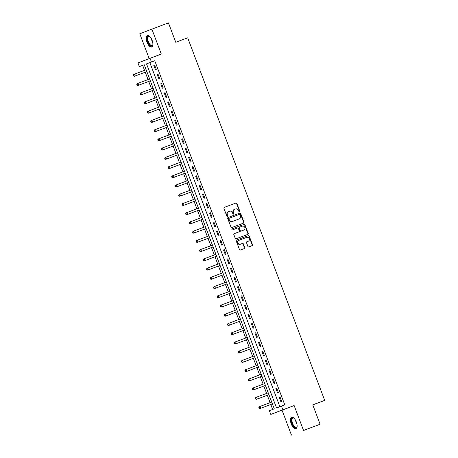 <?xml version="1.0" encoding="UTF-8"?>
<svg xmlns="http://www.w3.org/2000/svg" width="458" height="458" viewBox="0 0 458 458"><rect width="100%" height="100%" fill="white"/><g stroke="black" fill="none" stroke-linecap="round" stroke-linejoin="round"><path stroke-width="0.69" d="M239.557 211.848A0.544 0.487 69 0 0 239.82 211.167L236.912 203.466A0.773 0.693 69 0 0 235.984 202.986L224.288 207.394A0.773 0.693 69 0 0 223.91 208.361L226.819 216.061A0.544 0.487 69 0 0 227.729 215.718L227.351 214.722A2.479 2.221 69 0 1 228.559 211.619L229.532 211.252A2.479 2.221 69 0 1 232.487 212.787L232.864 213.789A0.544 0.487 69 0 0 233.775 213.445L233.397 212.449A2.479 2.221 69 0 1 234.593 209.346A2.479 2.221 69 0 1 234.605 209.346L235.578 208.974A2.479 2.221 69 0 1 238.532 210.514L238.91 211.51A0.544 0.487 69 0 0 239.557 211.848M239.385 211.871A0.544 0.487 69 0 0 239.494 211.293L236.586 203.592A0.773 0.693 69 0 0 235.658 203.112L224.237 207.411M227.294 216.428A0.544 0.487 69 0 0 227.403 215.844L227.025 214.848L227.351 214.722M233.34 214.149A0.544 0.487 69 0 0 233.448 213.571L233.07 212.569L233.397 212.449M296.343 422.024A6.154 2.731 -110.6 0 0 291.626 417.238A6.154 2.731 -110.6 0 0 291.248 423.976A6.154 2.731 -110.6 0 0 295.965 428.762A6.154 2.731 -110.6 0 0 296.343 422.024M152.09 40.258A6.154 2.731 -110.6 0 0 147.373 35.472A6.154 2.731 -110.6 0 0 146.995 42.21A6.154 2.731 -110.6 0 0 151.713 46.997A6.154 2.731 -110.6 0 0 152.09 40.258M247.898 246.398A0.773 0.693 69 0 0 248.82 246.879L252.106 245.643A0.773 0.693 69 0 0 252.106 245.637A0.773 0.693 69 0 0 252.484 244.669L249.249 236.116A0.773 0.693 69 0 0 248.328 235.641L236.626 240.044A0.773 0.693 69 0 0 236.248 241.017L239.482 249.564A0.773 0.693 69 0 0 240.404 250.045L244.372 248.551A0.773 0.693 69 0 0 244.744 247.583L243.364 243.925A0.773 0.693 69 0 0 242.437 243.444L240.473 244.183A2.072 1.861 69 0 1 239.007 240.307L246.707 237.404A2.072 1.861 69 0 1 248.184 241.28L246.891 241.767A0.773 0.693 69 0 0 246.513 242.734L247.898 246.398M247.847 241.406A2.072 1.861 69 0 0 247.858 241.406L248.184 241.28A2.072 1.861 69 0 0 248.184 241.28L246.845 241.784M281.464 406.097L282.861 409.784L270.775 414.416L269.384 410.723L274.279 408.851L144.253 64.744L139.352 66.622L137.961 62.929L150.047 58.298L151.438 61.99L146.537 63.868L276.569 407.969L284.779 404.849L154.752 60.742L151.438 61.99M150.047 58.298L161.302 54.055L151.884 29.135L168.441 22.9L175.769 42.285L187.688 37.796L324.688 400.361L312.768 404.849L320.096 424.234L303.54 430.468L294.122 405.548L282.861 409.784M243.587 223.098A0.773 0.693 69 0 0 243.965 222.13L240.731 213.577A0.773 0.693 69 0 0 239.809 213.096L228.107 217.504A0.773 0.693 69 0 0 227.729 218.472L230.964 227.025A0.773 0.693 69 0 0 231.885 227.506L243.587 223.098M244.99 224.849L248.225 233.403A0.773 0.693 69 0 1 247.847 234.37L236.145 238.778A0.773 0.693 69 0 1 235.223 238.297L233.838 234.633A0.773 0.693 69 0 1 234.21 233.666A0.773 0.693 69 0 0 234.21 233.666L238.962 231.88A0.773 0.693 69 0 0 239.334 230.912L238.418 228.479A0.773 0.693 69 0 0 237.496 228.004L232.555 229.864A0.544 0.487 69 0 1 232.166 228.845A0.544 0.487 69 0 0 232.166 228.845L244.068 224.368A0.773 0.693 69 0 1 244.99 224.849L244.664 224.975L247.898 233.523L248.225 233.403M320.096 424.234L303.54 430.468M151.884 29.135L139.799 33.766L149.194 58.624M154.752 60.742L149.852 62.62L279.872 406.704M153.779 65.339L155.451 69.771L156.27 69.456L154.592 65.03L153.779 65.339L154.598 65.03M157.266 74.574L158.937 78.999L159.756 78.69L158.084 74.259L157.266 74.574L158.084 74.265M160.752 83.803L162.43 88.234L163.243 87.919L161.571 83.488L160.752 83.803L161.571 83.493M164.239 93.031L165.916 97.462L166.729 97.148L165.057 92.716L164.239 93.031L165.057 92.722M167.731 102.26L169.403 106.691L170.221 106.382L168.544 101.951L167.731 102.26L168.55 101.957M171.218 111.494L172.889 115.926L173.708 115.611L172.031 111.179L171.218 111.494L172.036 111.185M174.704 120.723L176.382 125.154L177.194 124.839L175.523 120.408L174.704 120.723L175.523 120.414M178.191 129.952L179.868 134.383L180.681 134.068L179.009 129.643L178.191 129.952L179.009 129.643M181.683 139.186L183.355 143.612L184.173 143.302L182.496 138.871L181.683 139.186L182.496 138.877M185.169 148.415L186.841 152.846L187.66 152.531L185.982 148.1L185.169 148.415L185.988 148.106M188.656 157.644L190.328 162.075L191.146 161.76L189.475 157.329L188.656 157.644L189.475 157.334M192.142 166.872L193.82 171.303L194.633 170.994L192.961 166.563L192.142 166.872L192.961 166.569M195.629 176.107L197.306 180.538L198.125 180.223L196.448 175.792L195.629 176.107L196.448 175.798M199.121 185.335L200.793 189.767L201.612 189.452L199.934 185.021L199.121 185.335L199.94 185.026M202.608 194.564L204.279 198.995L205.098 198.68L203.426 194.255L202.608 194.564L203.426 194.255M206.094 203.793L207.772 208.224L208.585 207.915L206.913 203.484L206.094 203.793L206.913 203.489M209.581 213.027L211.258 217.458L212.071 217.144L210.399 212.712L209.581 213.027L210.399 212.718M213.073 222.256L214.745 226.687L215.563 226.372L213.886 221.941L213.073 222.256L213.892 221.947M216.56 231.485L218.231 235.916L219.05 235.607L217.373 231.175L216.56 231.485L217.378 231.181M220.046 240.719L221.724 245.15L222.536 244.835L220.865 240.404L220.046 240.719L220.865 240.41M223.533 249.948L225.21 254.379L226.023 254.064L224.351 249.633L223.533 249.948L224.351 249.639M227.025 259.176L228.697 263.608L229.515 263.293L227.838 258.867L227.025 259.176L227.838 258.867M230.511 268.405L232.183 272.836L233.002 272.527L231.324 268.096L230.511 268.405L231.33 268.102M233.998 277.64L235.67 282.071L236.488 281.756L234.817 277.325L233.998 277.64L234.817 277.33M237.484 286.868L239.162 291.299L239.975 290.985L238.303 286.553L237.484 286.868L238.303 286.559M240.971 296.097L242.648 300.528L243.467 300.219L241.79 295.788L240.971 296.097L241.79 295.788M244.463 305.331L246.135 309.763L246.954 309.448L245.276 305.017L244.463 305.331L245.282 305.022M247.95 314.56L249.621 318.991L250.44 318.676L248.768 314.245L247.95 314.56L248.768 314.251M251.436 323.789L253.114 328.22L253.927 327.905L252.255 323.48L251.436 323.789L252.255 323.48M254.923 333.018L256.6 337.449L257.413 337.14L255.741 332.708L254.923 333.018L255.741 332.714M258.415 342.252L260.087 346.683L260.905 346.368L259.228 341.937L258.415 342.252L259.234 341.943M261.902 351.481L263.573 355.912L264.392 355.597L262.715 351.166L261.902 351.481L262.72 351.171M265.388 360.709L267.066 365.14L267.878 364.831L266.207 360.4L265.388 360.709L266.207 360.4M268.875 369.944L270.552 374.369L271.365 374.06L269.693 369.629L268.875 369.944L269.693 369.635M272.367 379.172L274.039 383.604L274.857 383.289L273.18 378.858L272.367 379.172L273.18 378.863M275.853 388.401L277.525 392.832L278.344 392.517L276.666 388.086L275.853 388.401L276.672 388.092M279.34 397.63L281.012 402.061L281.83 401.752L280.159 397.321L279.34 397.63L280.159 397.326M144.259 64.761L142.667 65.374L144.545 70.343M145.243 72.192L148.031 79.572M148.73 81.427L151.518 88.806M152.222 90.655L155.01 98.035M155.709 99.884L158.497 107.264M159.195 109.113L161.983 116.492M162.682 118.347L165.47 125.727M166.168 127.576L168.962 134.955M169.66 136.805L172.448 144.184M173.147 146.039L175.935 153.419M176.633 155.268L179.421 162.647M180.12 164.496L182.908 171.876M183.612 173.725L186.4 181.105M187.099 182.96L189.887 190.339M190.585 192.188L193.373 199.568M194.072 201.417L196.86 208.796M197.564 210.646L200.352 218.025M201.051 219.88L203.839 227.26M204.537 229.109L207.325 236.488M208.024 238.337L210.812 245.717M211.51 247.572L214.304 254.951M215.002 256.801L217.79 264.18M218.489 266.029L221.277 273.409M221.975 275.258L224.764 282.638M225.462 284.492L228.25 291.872M228.954 293.721L231.742 301.101M232.441 302.95L235.229 310.329M235.927 312.184L238.715 319.564M239.414 321.413L242.202 328.792M242.906 330.642L245.694 338.021M246.393 339.87L249.181 347.25M249.879 349.105L252.667 356.484M253.366 358.333L256.154 365.713M256.852 367.562L259.646 374.942M260.344 376.797L263.132 384.176M263.831 386.025L266.619 393.405M267.317 395.254L270.106 402.634M270.804 404.483L272.687 409.458M145.615 68.471L146.068 69.673M146.835 71.7L147.333 72.885M149.102 77.7L149.554 78.902M150.321 80.929L150.819 82.114M152.588 86.928L153.041 88.131M153.808 90.157L154.306 91.342M156.075 96.163L156.533 97.359M157.294 99.392L157.792 100.577M159.561 105.392L160.019 106.594M160.787 108.62L161.279 109.806M163.054 114.62L163.506 115.822M164.273 117.849L164.771 119.034M166.54 123.855L166.993 125.051M167.76 127.084L168.258 128.269M170.027 133.083L170.479 134.286M171.246 136.312L171.744 137.497M173.513 142.312L173.971 143.514M174.738 145.541L175.231 146.726M177.006 151.541L177.458 152.743M178.225 154.77L178.723 155.955M180.492 160.775L180.944 161.972M181.712 164.004L182.21 165.189M183.979 170.004L184.431 171.206M185.198 173.233L185.696 174.418M187.465 179.233L187.923 180.435M188.685 182.461L189.183 183.647M190.957 188.461L191.41 189.664M192.177 191.696L192.675 192.875M194.444 197.696L194.896 198.898M195.663 200.925L196.161 202.11M197.93 206.924L198.383 208.127M199.15 210.153L199.648 211.338M201.417 216.153L201.875 217.355M202.636 219.382L203.134 220.567M204.903 225.388L205.361 226.584M206.129 228.616L206.621 229.802M208.396 234.616L208.848 235.818M209.615 237.845L210.113 239.03M211.882 243.845L212.335 245.047M213.102 247.074L213.6 248.259M215.369 253.074L215.821 254.276M216.588 256.308L217.086 257.488M218.855 262.308L219.313 263.51M220.08 265.537L220.573 266.722M222.348 271.537L222.8 272.739M223.567 274.766L224.065 275.951M225.834 280.765L226.286 281.968M227.054 283.994L227.552 285.179M229.321 290L229.773 291.196M230.54 293.229L231.038 294.414M232.807 299.229L233.265 300.431M234.027 302.457L234.525 303.643M236.299 308.457L236.752 309.66M237.519 311.686L238.017 312.871M239.786 317.686L240.238 318.888M241.005 320.921L241.503 322.1M243.272 326.92L243.725 328.123M244.492 330.149L244.99 331.334M246.759 336.149L247.217 337.351M247.978 339.378L248.476 340.563M250.245 345.378L250.703 346.58M251.471 348.607L251.963 349.792M253.738 354.612L254.19 355.809M254.957 357.841L255.455 359.026M257.224 363.841L257.677 365.043M258.444 367.07L258.942 368.255M260.711 373.07L261.163 374.272M261.93 376.299L262.428 377.484M264.197 382.298L264.655 383.501M265.422 385.533L265.915 386.712M267.69 391.533L268.142 392.735M268.909 394.762L269.407 395.947M271.176 400.761L271.628 401.964M272.396 403.99L272.894 405.175M312.797 404.918L324.688 400.361M294.122 405.548L282.036 410.179L291.454 435.1M282.036 410.179L270.775 414.416M142.667 65.374L139.352 66.622M149.852 62.62L146.537 63.868M234.582 209.352L234.278 209.466A2.479 2.221 69 0 0 233.07 212.569M228.221 211.751L228.233 211.745A2.479 2.221 69 0 0 227.025 214.848M243.307 223.206A0.773 0.693 69 0 0 243.639 222.256L240.404 213.703A0.773 0.693 69 0 0 239.482 213.222L228.061 217.521M240.124 214.716A0.544 0.487 69 0 0 239.477 214.378L229.206 218.248A0.544 0.487 69 0 0 228.943 218.93L229.338 219.977A2.479 2.221 69 0 0 232.298 221.512L239.316 218.872A2.479 2.221 69 0 0 240.519 215.77L240.124 214.716M228.874 218.374L228.88 218.374A0.544 0.487 69 0 0 228.616 219.05L228.943 218.93M239.013 218.987A2.479 2.221 69 0 1 239.002 218.993A2.479 2.221 69 0 0 239.002 218.993L231.971 221.638A2.479 2.221 69 0 1 229.011 220.103L228.616 219.05M247.566 234.473A0.773 0.693 69 0 0 247.898 233.523M234.17 233.683L238.635 232.006A0.773 0.693 69 0 0 238.641 232L238.962 231.88L238.635 232.006M232.132 228.863L244.068 224.368M243.564 230.145L243.891 230.019A2.072 1.861 69 0 0 243.891 230.019A2.072 1.861 69 0 0 242.419 226.149L239.706 227.168A0.773 0.693 69 0 0 239.328 228.141L240.244 230.569A0.773 0.693 69 0 0 241.171 231.05L243.559 230.151A2.072 1.861 69 0 0 243.564 230.145A2.072 1.861 69 0 0 243.576 230.145L241.171 231.05M239.374 227.294L239.379 227.294A0.773 0.693 69 0 0 239.002 228.261L239.328 228.141M240.845 231.17A0.773 0.693 69 0 1 239.918 230.695L239.002 228.261M244.664 224.975A0.773 0.693 69 0 0 243.742 224.494M238.67 240.433L238.681 240.433A2.072 1.861 69 0 0 238.67 240.433A2.072 1.861 69 0 0 240.147 244.309L240.473 244.183M244.091 248.66A0.773 0.693 69 0 0 244.417 247.709L243.038 244.051A0.773 0.693 69 0 0 242.11 243.57L240.147 244.309M251.826 245.746A0.773 0.693 69 0 0 252.152 244.795L248.923 236.242A0.773 0.693 69 0 0 248.001 235.761L236.58 240.066M146.142 69.742L134.532 74.11L135.23 75.959L134.412 76.274L146.468 71.734A0.79 0.71 -111 0 1 146.737 71.694L146.886 71.7M133.913 75.822L133.639 75.083L133.312 75.209L133.587 75.948L135.23 75.959L146.468 71.734M133.312 75.209L133.719 74.425L134.532 74.11L133.639 75.083M134.412 76.274L133.587 75.948M149.629 78.971L138.018 83.345L138.717 85.188L137.904 85.503L149.955 80.963A0.79 0.71 -111 0 1 150.224 80.923L150.373 80.934M137.406 85.056L137.125 84.318L136.799 84.438L137.079 85.177L138.717 85.188L149.955 80.963M136.799 84.438L137.205 83.654L138.018 83.345L137.125 84.318M137.904 85.503L137.079 85.177M153.121 88.199L141.511 92.573L142.209 94.417L141.39 94.732L153.441 90.192A0.79 0.71 -111 0 1 153.711 90.152L153.859 90.163M140.892 94.285L140.612 93.547L140.285 93.672L140.566 94.411L142.209 94.417L153.814 90.049M140.285 93.672L140.692 92.888L141.511 92.573L140.612 93.547M141.39 94.732L140.566 94.411M156.607 97.434L144.997 101.802L145.696 103.651L144.877 103.96L156.934 99.426A0.79 0.71 -111 0 1 157.197 99.386L157.346 99.392M144.379 103.514L144.098 102.775L143.772 102.901L144.052 103.64L145.696 103.651L156.934 99.426M143.772 102.901L144.178 102.117L144.997 101.802L144.098 102.775M144.877 103.96L144.052 103.64M160.094 106.662L148.484 111.036L149.182 112.88L148.363 113.195L160.42 108.655A0.79 0.71 -111 0 1 160.684 108.615L160.838 108.626M147.865 112.742L147.591 112.004L147.258 112.13L147.539 112.868L149.182 112.88L160.42 108.655M147.258 112.13L147.671 111.346L148.484 111.036L147.591 112.004M148.363 113.195L147.539 112.868M152.88 44.621A5.33 2.359 69.4 0 1 152.795 44.958A5.33 2.359 69.4 0 1 150.602 45.771A5.33 2.359 69.4 0 1 147.218 39.285A5.33 2.359 69.4 0 1 149.531 36.291A5.33 2.359 69.4 0 1 149.543 36.297A5.33 2.359 69.4 0 1 149.818 36.485M149.72 36.417A4.935 2.187 -110.6 0 0 148.661 36.291A4.935 2.187 -110.6 0 0 147.974 40.464A4.935 2.187 -110.6 0 0 150.894 45.296A4.935 2.187 -110.6 0 0 152.142 45.525A4.935 2.187 -110.6 0 0 152.852 44.741M147.734 35.398A6.12 2.708 -110.6 0 0 147.121 40.693A6.12 2.708 -110.6 0 0 150.676 46.476A6.12 2.708 -110.6 0 0 152.033 46.813M297.139 426.387A5.33 2.359 69.4 0 1 297.053 426.724A5.33 2.359 69.4 0 1 292.124 423.644A5.33 2.359 69.4 0 1 293.79 418.057A5.33 2.359 69.4 0 1 294.076 418.251M293.979 418.183A4.935 2.187 -110.6 0 0 292.92 418.057A4.935 2.187 -110.6 0 0 292.616 423.461A4.935 2.187 -110.6 0 0 296.395 427.291A4.935 2.187 -110.6 0 0 297.11 426.507M291.992 417.164A6.12 2.708 -110.6 0 0 291.798 423.77A6.12 2.708 -110.6 0 0 296.292 428.579M163.58 115.891L151.97 120.265L152.669 122.109L151.856 122.423L163.907 117.883A0.79 0.71 -111 0 1 164.176 117.843L164.325 117.855M151.352 121.977L151.077 121.238L150.751 121.364L151.026 122.097L152.669 122.109L163.907 117.883M150.751 121.364L151.157 120.58L151.97 120.265L151.077 121.238M151.856 122.423L151.026 122.097M167.073 125.126L155.462 129.494L156.155 131.343L155.342 131.652L167.393 127.112A0.79 0.71 -111 0 1 167.662 127.078L167.811 127.084M154.844 131.206L154.564 130.467L154.237 130.593L154.518 131.332L156.155 131.343L167.393 127.112M154.237 130.593L154.644 129.809L155.462 129.494L154.564 130.467M155.342 131.652L154.518 131.332M170.559 134.354L158.949 138.722L159.647 140.572L158.829 140.887L170.88 136.347A0.79 0.71 -111 0 1 171.149 136.307L171.298 136.312M158.331 140.434L158.05 139.696L157.724 139.822L158.004 140.56L159.647 140.572L170.88 136.347M157.724 139.822L158.13 139.037L158.949 138.722L158.05 139.696M158.829 140.887L158.004 140.56M174.046 143.583L162.435 147.957L163.134 149.8L162.315 150.115L174.372 145.575A0.79 0.71 -111 0 1 174.635 145.535L174.784 145.547M161.817 149.663L161.537 148.924L161.21 149.05L161.491 149.789L163.134 149.8L174.372 145.575M161.21 149.05L161.617 148.266L162.435 147.957L161.537 148.924M162.315 150.115L161.491 149.789M177.532 152.812L165.922 157.186L166.62 159.029L165.807 159.344L177.859 154.804A0.79 0.71 -111 0 1 178.128 154.764L178.276 154.775M165.304 158.897L165.029 158.159L164.703 158.285L164.977 159.023L166.62 159.029L177.859 154.804M164.703 158.285L165.109 157.5L165.922 157.186L165.029 158.159M165.807 159.344L164.977 159.023M181.019 162.046L169.414 166.414L170.107 168.263L169.294 168.573L181.345 164.038A0.79 0.71 -111 0 1 181.614 163.998L181.763 164.004M168.796 168.126L168.515 167.388L168.189 167.514L168.47 168.252L170.107 168.263L181.717 163.89M168.189 167.514L168.596 166.729L169.414 166.414L168.515 167.388M169.294 168.573L168.47 168.252M184.511 171.275L172.901 175.649L173.599 177.492L172.781 177.807L184.832 173.267A0.79 0.71 -111 0 1 185.101 173.227L185.25 173.239M172.282 177.355L172.002 176.616L171.676 176.742L171.956 177.481L173.599 177.492L184.832 173.267M171.676 176.742L172.082 175.958L172.901 175.649L172.002 176.616M172.781 177.807L171.956 177.481M187.998 180.504L176.387 184.877L177.086 186.721L176.267 187.036L188.324 182.496A0.79 0.71 -111 0 1 188.587 182.456L188.736 182.467M175.769 186.589L175.488 185.851L175.162 185.971L175.443 186.709L177.086 186.721L188.324 182.496M175.162 185.971L175.569 185.192L176.387 184.877L175.488 185.851M176.267 187.036L175.443 186.709M191.484 189.738L179.874 194.106L180.572 195.955L179.754 196.264L191.81 191.725A0.79 0.71 -111 0 1 192.079 191.69L192.228 191.696M179.255 195.818L178.981 195.079L178.654 195.205L178.929 195.944L180.572 195.955L191.81 191.725M178.654 195.205L179.061 194.421L179.874 194.106L178.981 195.079M179.754 196.264L178.929 195.944M194.971 198.967L183.36 203.335L184.059 205.184L183.246 205.499L195.297 200.959A0.79 0.71 -111 0 1 195.566 200.919L195.715 200.925M182.748 205.047L182.467 204.308L182.141 204.434L182.421 205.173L184.059 205.184L195.297 200.959M182.141 204.434L182.547 203.65L183.36 203.335L182.467 204.308M183.246 205.499L182.421 205.173M198.463 208.195L186.853 212.569L187.551 214.413L186.732 214.728L198.783 210.188A0.79 0.71 -111 0 1 199.053 210.148L199.201 210.159M186.234 214.275L185.954 213.537L185.627 213.663L185.908 214.401L187.551 214.413L199.156 210.045M185.627 213.663L186.034 212.878L186.853 212.569L185.954 213.537M186.732 214.728L185.908 214.401M201.949 217.424L190.339 221.798L191.038 223.641L190.219 223.956L202.276 219.416A0.79 0.71 -111 0 1 202.539 219.376L202.688 219.388M189.721 223.51L189.44 222.771L189.114 222.897L189.394 223.636L191.038 223.641L202.276 219.416M189.114 222.897L189.52 222.113L190.339 221.798L189.44 222.771M190.219 223.956L189.394 223.636M205.436 226.658L193.826 231.027L194.524 232.876L193.705 233.185L205.762 228.651A0.79 0.71 -111 0 1 206.026 228.611L206.18 228.616M193.207 232.738L192.933 232L192.6 232.126L192.881 232.864L194.524 232.876L205.762 228.651M192.6 232.126L193.013 231.342L193.826 231.027L192.933 232M193.705 233.185L192.881 232.864M208.922 235.887L197.312 240.261L198.011 242.105L197.198 242.419L209.249 237.879A0.79 0.71 -111 0 1 209.518 237.839L209.667 237.851M196.694 241.967L196.419 241.229L196.093 241.355L196.368 242.093L198.011 242.105L209.249 237.879M196.093 241.355L196.499 240.57L197.312 240.261L196.419 241.229M197.198 242.419L196.368 242.093M212.415 245.116L200.804 249.49L201.497 251.333L200.684 251.648L212.735 247.108A0.79 0.71 -111 0 1 213.004 247.068L213.153 247.08M200.186 251.202L199.906 250.463L199.579 250.583L199.86 251.322L201.497 251.333L212.735 247.108M199.579 250.583L199.986 249.805L200.804 249.49L199.906 250.463M200.684 251.648L199.86 251.322M215.901 254.345L204.291 258.718L204.989 260.568L204.171 260.877L216.222 256.337A0.79 0.71 -111 0 1 216.491 256.297L216.64 256.308M203.673 260.43L203.392 259.692L203.066 259.818L203.346 260.556L204.989 260.568L216.222 256.337M203.066 259.818L203.472 259.033L204.291 258.718L203.392 259.692M204.171 260.877L203.346 260.556M219.388 263.579L207.777 267.947L208.476 269.796L207.657 270.111L219.714 265.571A0.79 0.71 -111 0 1 219.977 265.531L220.126 265.537M207.159 269.659L206.879 268.92L206.552 269.046L206.833 269.785L208.476 269.796L220.086 265.422M206.552 269.046L206.959 268.262L207.777 267.947L206.879 268.92M207.657 270.111L206.833 269.785M222.874 272.808L211.264 277.182L211.962 279.025L211.149 279.34L223.201 274.8A0.79 0.71 -111 0 1 223.47 274.76L223.619 274.771M210.646 278.888L210.371 278.149L210.045 278.275L210.319 279.014L211.962 279.025L223.201 274.8M210.045 278.275L210.451 277.491L211.264 277.182L210.371 278.149M211.149 279.34L210.319 279.014M226.361 282.036L214.756 286.41L215.449 288.254L214.636 288.569L226.687 284.029A0.79 0.71 -111 0 1 226.956 283.989L227.105 284M214.138 288.122L213.857 287.384L213.531 287.51L213.812 288.248L215.449 288.254L226.687 284.029M213.531 287.51L213.938 286.725L214.756 286.41L213.857 287.384M214.636 288.569L213.812 288.248M229.853 291.271L218.243 295.639L218.941 297.488L218.123 297.797L230.174 293.263A0.79 0.71 -111 0 1 230.443 293.223L230.592 293.229M217.624 297.351L217.344 296.612L217.018 296.738L217.298 297.477L218.941 297.488L230.174 293.263M217.018 296.738L217.424 295.954L218.243 295.639L217.344 296.612M218.123 297.797L217.298 297.477M233.34 300.5L221.729 304.873L222.428 306.717L221.609 307.032L233.666 302.492A0.79 0.71 -111 0 1 233.929 302.452L234.078 302.463M221.111 306.579L220.83 305.841L220.504 305.967L220.785 306.705L222.428 306.717L233.666 302.492M220.504 305.967L220.911 305.183L221.729 304.873L220.83 305.841M221.609 307.032L220.785 306.705M236.826 309.728L225.216 314.102L225.914 315.946L225.096 316.26L237.152 311.721A0.79 0.71 -111 0 1 237.421 311.68L237.57 311.692M224.597 315.814L224.323 315.075L223.996 315.196L224.271 315.934L225.914 315.946L237.152 311.721M223.996 315.196L224.403 314.411L225.216 314.102L224.323 315.075M225.096 316.26L224.271 315.934M240.313 318.957L228.702 323.331L229.401 325.18L228.588 325.489L240.639 320.949A0.79 0.71 -111 0 1 240.908 320.909L241.057 320.921M228.09 325.043L227.809 324.304L227.483 324.43L227.763 325.169L229.401 325.18L240.639 320.949M227.483 324.43L227.889 323.646L228.702 323.331L227.809 324.304M228.588 325.489L227.763 325.169M243.805 328.191L232.195 332.56L232.893 334.409L232.074 334.724L244.125 330.184A0.79 0.71 -111 0 1 244.395 330.144L244.543 330.149M231.576 334.271L231.296 333.533L230.969 333.659L231.25 334.397L232.893 334.409L244.498 330.035M230.969 333.659L231.376 332.874L232.195 332.56L231.296 333.533M232.074 334.724L231.25 334.397M247.291 337.42L235.681 341.794L236.38 343.637L235.561 343.952L247.618 339.412A0.79 0.71 -111 0 1 247.881 339.372L248.03 339.384M235.063 343.5L234.782 342.761L234.456 342.887L234.736 343.626L236.38 343.637L247.618 339.412M234.456 342.887L234.862 342.103L235.681 341.794L234.782 342.761M235.561 343.952L234.736 343.626M250.778 346.649L239.168 351.023L239.866 352.866L239.047 353.181L251.104 348.641A0.79 0.71 -111 0 1 251.368 348.601L251.522 348.612M238.549 352.734L238.274 351.996L237.942 352.122L238.223 352.86L239.866 352.866L251.104 348.641M237.942 352.122L238.355 351.338L239.168 351.023L238.274 351.996M239.047 353.181L238.223 352.86M254.264 355.883L242.654 360.251L243.353 362.101L242.54 362.41L254.591 357.875A0.79 0.71 -111 0 1 254.86 357.835L255.009 357.841M242.036 361.963L241.761 361.225L241.435 361.351L241.709 362.089L243.353 362.101L254.591 357.875M241.435 361.351L241.841 360.566L242.654 360.251L241.761 361.225M242.54 362.41L241.709 362.089M257.757 365.112L246.146 369.486L246.839 371.329L246.026 371.644L258.077 367.104A0.79 0.71 -111 0 1 258.346 367.064L258.495 367.07M245.528 371.192L245.248 370.453L244.921 370.579L245.202 371.318L246.839 371.329L258.449 366.955M244.921 370.579L245.328 369.795L246.146 369.486L245.248 370.453M246.026 371.644L245.202 371.318M261.243 374.341L249.633 378.714L250.331 380.558L249.513 380.873L261.564 376.333A0.79 0.71 -111 0 1 261.833 376.293L261.982 376.304M249.015 380.426L248.734 379.688L248.408 379.808L248.688 380.546L250.331 380.558L261.564 376.333M248.408 379.808L248.814 379.024L249.633 378.714L248.734 379.688M249.513 380.873L248.688 380.546M264.73 383.569L253.119 387.943L253.818 389.792L252.999 390.101L265.056 385.562A0.79 0.71 -111 0 1 265.319 385.522L265.468 385.533M252.501 389.655L252.221 388.916L251.894 389.042L252.175 389.781L253.818 389.792L265.056 385.562M251.894 389.042L252.301 388.258L253.119 387.943L252.221 388.916M252.999 390.101L252.175 389.781M268.216 392.804L256.606 397.172L257.304 399.021L256.491 399.33L268.543 394.796A0.79 0.71 -111 0 1 268.812 394.756L268.961 394.762M255.988 398.884L255.713 398.145L255.387 398.271L255.661 399.01L257.304 399.021L268.543 394.796M255.387 398.271L255.793 397.487L256.606 397.172L255.713 398.145M256.491 399.33L255.661 399.01M271.703 402.032L260.098 406.406L260.791 408.25L259.978 408.565L272.029 404.025A0.79 0.71 -111 0 1 272.298 403.985L272.447 403.996M259.48 408.112L259.199 407.374L258.873 407.5L259.154 408.238L260.791 408.25L272.029 404.025M258.873 407.5L259.28 406.715L260.098 406.406L259.199 407.374M259.978 408.565L259.154 408.238M239.494 211.293L239.82 211.167M227.403 215.844L227.729 215.718M233.448 213.571L233.775 213.445M235.658 203.112L235.984 202.986M236.586 203.592L236.912 203.466M239.482 213.222L239.809 213.096M240.404 213.703L240.731 213.577M243.639 222.256L243.965 222.13M229.011 220.103L229.338 219.977M231.971 221.638L232.298 221.512M239.918 230.695L240.244 230.569M242.11 243.57L242.437 243.444M243.038 244.051L243.364 243.925M244.417 247.709L244.744 247.583M248.001 235.761L248.328 235.641M248.923 236.242L249.249 236.116M252.152 244.795L252.484 244.669M153.441 90.192L153.819 90.049M152.64 42.113A4.935 2.187 69.4 0 1 151.289 38.529M296.899 423.879A4.935 2.187 69.4 0 1 296.068 422.161A4.935 2.187 69.4 0 1 295.547 420.295M181.345 164.038L181.717 163.895M198.783 210.188L199.161 210.045M219.714 265.571L220.086 265.428M244.125 330.184L244.503 330.041M258.077 367.104L258.455 366.961M234.267 209.472L234.593 209.346"/></g></svg>
